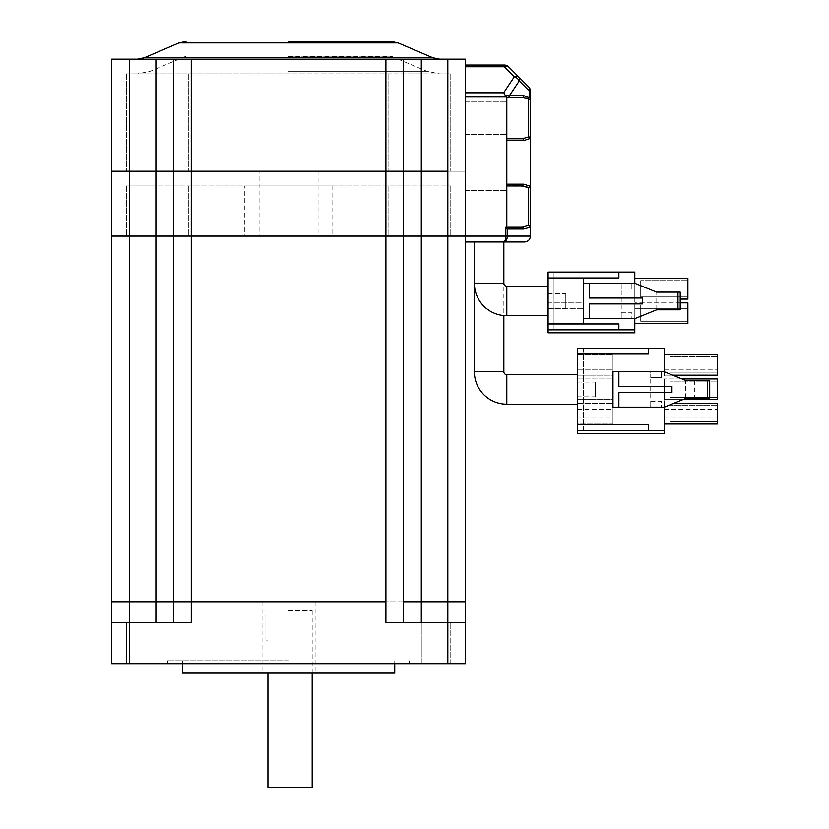 <?xml version="1.0" encoding="UTF-8"?>
<svg xmlns="http://www.w3.org/2000/svg" width="829" height="829" viewBox="0 0 829 829"><rect width="100%" height="100%" fill="white"/><g stroke="black" fill="none" stroke-linecap="round" stroke-linejoin="round"><path stroke-width="0.62" stroke-dasharray="4.14 3.11" d="M129.334 663.687L129.334 622.403L191.261 622.403L111.635 622.403L111.635 663.687L465.515 663.687L465.515 601.761L385.899 601.761L403.588 601.761L403.588 622.403L465.515 622.403L385.899 622.403L403.588 622.403L403.588 601.761L403.588 622.403M129.334 59.149L129.334 171.209L126.381 171.209L155.873 171.209L111.635 171.209L465.515 171.209L465.515 59.149L111.635 59.149L111.635 601.761L129.334 601.761L111.635 601.761L111.635 622.403M155.873 59.149L155.873 171.209L188.307 171.209L129.334 171.209L129.334 73.885L155.873 73.885L126.381 73.885L129.334 73.885L129.334 236.089L126.381 236.089L155.873 236.089L111.635 236.089L129.334 236.089L129.334 601.761L173.562 601.761L155.873 601.761L155.873 622.403L126.381 622.403L191.261 622.403L191.261 601.761L173.562 601.761L173.562 622.403M173.562 59.149L173.562 171.209L173.562 59.149L173.562 171.209L155.873 171.209L155.873 73.885L450.769 73.885L155.873 73.885L155.873 236.089L188.307 236.089L129.334 236.089L129.334 185.955L155.873 185.955L126.381 185.955L129.334 185.955L129.334 236.089L173.562 236.089L173.562 601.761L385.899 601.761L385.899 622.403L447.826 622.403L447.826 601.761L465.515 601.761L465.515 65.045L465.515 236.089L447.826 236.089L465.515 236.089L465.515 171.209L421.287 171.209L447.826 171.209L447.826 236.089L450.769 236.089L421.287 236.089L447.826 236.089L447.826 601.761L421.287 601.761L421.287 622.403L450.769 622.403L421.287 622.403L421.287 663.687L450.769 663.687L421.287 663.687L450.769 663.687L421.287 663.687L421.287 622.403M288.575 601.761L262.037 601.761L288.575 601.761M182.411 673.127L394.739 673.127M288.575 660.744L167.665 660.744L288.575 660.744M288.575 663.687L167.665 663.687L288.575 663.687M126.381 663.687L155.873 663.687L126.381 663.687L155.873 663.687L126.381 663.687L126.381 622.403L155.873 622.403L126.381 622.403L126.381 663.687M465.515 622.403L447.826 622.403L447.826 663.687M191.261 59.149L191.261 171.209L385.899 171.209L173.562 171.209L173.562 236.089L173.562 171.209L173.562 236.089L155.873 236.089L155.873 185.955L450.769 185.955L155.873 185.955L155.873 601.761L129.334 601.761L129.334 622.403L155.873 622.403L155.873 663.687L155.873 622.403M450.769 663.687L450.769 622.403L450.769 663.687M385.899 59.149L385.899 171.209L388.842 171.209L191.261 171.209L191.261 73.885L191.261 236.089L385.899 236.089L173.562 236.089L173.562 601.761L173.562 236.089L447.826 236.089L388.842 236.089L421.287 236.089L421.287 601.761L403.588 601.761L403.588 236.089L403.588 601.761L403.588 236.089L421.287 236.089L421.287 171.209L388.842 171.209L447.826 171.209L447.826 59.149M403.588 59.149L403.588 171.209L403.588 59.149L403.588 171.209L385.899 171.209L385.899 73.885L385.899 236.089L388.842 236.089L191.261 236.089L191.261 185.955L191.261 601.761L385.899 601.761L385.899 236.089L403.588 236.089L403.588 171.209L403.588 236.089L403.588 171.209L421.287 171.209L421.287 59.149M259.083 171.209L318.067 171.209L259.083 171.209L259.083 236.089L318.067 236.089L259.083 236.089M244.337 236.089L332.812 236.089L244.337 236.089L244.337 185.955L332.812 185.955L244.337 185.955M318.067 171.209L318.067 236.089M188.307 185.955L188.307 236.089L188.307 185.955M388.842 185.955L388.842 236.089L388.842 185.955M450.769 185.955L450.769 236.089L450.769 185.955M126.381 185.955L126.381 236.089L126.381 185.955M332.812 185.955L332.812 236.089M288.575 59.149L137.49 59.149L288.575 59.149M188.307 73.885L188.307 171.209L188.307 73.885M388.842 73.885L388.842 171.209L388.842 73.885M450.769 73.885L450.769 171.209L450.769 73.885M126.381 73.885L126.381 171.209L126.381 73.885M288.575 73.885L137.49 73.885L288.575 73.885M288.575 56.196L391.112 56.196L288.575 56.196M312.17 787.55L267.933 787.55L267.933 640.102L264.99 640.102L267.933 640.102L267.933 673.127M288.575 610.61L312.17 610.61L288.575 610.61M465.515 118.122L465.515 134.339L465.515 118.122M465.515 206.597L465.515 222.814L465.515 206.597M506.809 206.597L506.809 222.814L506.809 206.597M507.928 97.48L522.374 97.48L506.809 97.48L507.928 97.48L506.809 97.48L506.809 138.764L506.809 95.066L506.809 140.536L506.809 138.764L506.809 140.536L523.845 140.536L530.104 138.474A1.772 1.378 55.3 0 0 528.622 136.868A1.772 1.606 180 0 1 530.394 138.474L530.394 186.245A1.772 1.606 0 0 1 528.622 187.851A1.772 1.378 124.7 0 0 530.104 186.245L523.845 184.183A1.772 1.471 -90 0 1 522.374 185.955L506.809 185.955L506.809 184.183L506.809 185.955L524.933 186.256M506.809 118.122L506.809 134.339L506.809 118.122M523.845 184.183L506.809 184.183L506.809 228.286M481.514 241.985L503.649 241.985C505.048 241.477 505.794 239.508 505.856 236.089L505.856 227.239L506.809 227.239L506.809 185.955L506.809 227.239L505.856 227.239L522.374 227.239L528.622 225.343L530.394 227.187L530.394 186.245M506.809 184.183L506.809 140.536M465.515 92.807L503.649 92.807L506.291 96.972L506.809 99.604M530.353 226.773L523.845 229.011L507.327 229.011L507.327 236.12L530.394 236.089L530.394 227.187M507.11 238.11L504.602 241.778M503.856 283.269L474.364 283.269L474.364 241.985L503.856 241.985L503.856 315.569M548.093 286.223L548.093 315.704L548.093 286.223M548.093 308.336L548.093 293.59L548.093 308.336L565.782 308.336L565.782 293.59L565.782 308.336M548.093 293.59L565.782 293.59M577.585 374.687L577.585 404.179L577.585 374.687M577.585 396.801L577.585 382.065L577.585 396.801L595.274 396.801L595.274 382.065L595.274 396.801M577.585 382.065L595.274 382.065M526.083 98.133L522.374 97.48A1.772 1.471 90 0 0 523.845 95.708L529.41 97.325L530.394 98.392L530.394 91.076L529.41 91.076A5.896 4.29 135 0 0 528.664 86.91L518.519 76.755A5.896 4.29 -45 0 1 519.255 80.931A5.896 3.772 33.7 0 0 514.343 76.755A5.896 3.409 135 0 1 518.519 76.755L508.529 66.766A5.896 3.409 -45 0 0 504.364 66.766L504.364 65.045M506.809 95.066L509.4 95.708L519.255 80.931L529.41 91.076L529.41 97.325A1.772 1.399 121 0 1 527.938 98.962L528.622 99.957L528.622 136.868L522.374 138.764L506.809 138.764L522.374 138.764A1.772 1.471 90 0 1 523.845 140.536M528.622 99.957A1.772 1.554 180 0 0 530.394 98.392L530.394 138.474M528.622 225.343L528.622 187.851L527.783 187.354M526.322 186.691L525.576 186.432M506.809 227.239L522.374 227.239A1.772 1.471 90 0 1 523.845 229.011M548.093 329.859L548.093 272.067L553.99 272.067L553.99 329.859L634.786 329.859L634.786 332.812L548.093 332.812L548.093 329.859L634.786 329.859L548.093 329.859L553.99 329.859L553.99 272.067L634.786 272.067L634.786 329.859M618.869 329.859L618.869 323.963L548.093 323.963M548.093 277.964L618.869 277.964L618.869 272.067M621.222 312.761L631.843 312.761L631.843 318.657L634.786 318.657L634.786 283.269L621.222 283.269L621.222 289.166L631.843 289.166L631.843 283.269L631.843 289.166L621.222 289.166L621.222 318.657L631.843 318.657L631.843 312.761L621.222 312.761L621.222 318.657L583.481 318.657L583.481 283.269L621.222 283.269L621.222 289.166M548.093 323.497L548.093 302.854L548.093 323.497L548.093 302.854L548.093 323.497L583.481 323.497L583.481 302.854L583.481 323.497L583.481 308.751L583.481 323.497L548.093 323.497M548.093 299.072L548.093 278.43L548.093 299.072L548.093 278.43L548.093 299.072L583.481 299.072L583.481 278.43L583.481 299.072L583.481 278.43L583.481 299.072L548.093 299.072M634.786 278.43L687.873 278.43L634.786 278.43L687.873 278.43L687.873 299.072L687.873 278.43L687.873 299.072L634.786 299.072L634.786 278.43L634.786 299.072L634.786 278.43L634.786 299.072L680.205 299.072M680.205 302.854L634.786 302.854L687.873 302.854L687.873 308.751L634.786 308.751L634.786 323.497L634.786 302.854L634.786 308.751L687.873 308.751L687.873 302.854L687.873 323.497L687.873 308.751L687.873 323.497L634.786 323.497L634.786 302.854L634.786 323.497L687.873 323.497L634.786 323.497M687.873 305.062L687.873 321.279L687.873 305.062L687.873 321.279L687.873 305.062L640.693 305.062L640.693 321.279L640.693 305.062L640.693 321.279L640.693 305.062L687.873 305.062M687.873 280.648L687.873 296.865L687.873 280.648L687.873 296.865L687.873 280.648L640.693 280.648L640.693 296.865L640.693 280.648L640.693 296.865L640.693 280.648L687.873 280.648M687.873 302.854L634.786 302.854L687.873 302.854M687.873 321.279L640.693 321.279L687.873 321.279M687.873 296.865L640.693 296.865L687.873 296.865M687.873 299.072L634.786 299.072L687.873 299.072M548.093 302.854L583.481 302.854L583.481 308.751L583.481 302.854L548.093 302.854M548.093 278.43L583.481 278.43L548.093 278.43M548.093 308.751L583.481 308.751L548.093 308.751M589.378 283.269L589.378 298.015L642.454 298.015L642.454 303.911L589.378 303.911L589.378 318.657M634.786 283.269L656.04 291.881L656.04 310.046L634.786 318.657M656.04 310.046L680.205 309.808L680.205 292.119L656.04 291.881L656.04 310.046M664.879 292.119L664.879 309.808M577.585 430.717L577.585 348.149L583.481 348.149L583.481 430.717L664.278 430.717L664.278 433.671L577.585 433.671L577.585 430.717L664.278 430.717L577.585 430.717L583.481 430.717L583.481 348.149L664.278 348.149L664.278 430.717M648.361 430.717L648.361 424.821L577.585 424.821M577.585 354.045L648.361 354.045L648.361 348.149M650.713 401.226L661.335 401.226L661.335 407.132L664.278 407.132L664.278 371.744L650.713 371.744L650.713 377.641L661.335 377.641L661.335 371.744L661.335 377.641L650.713 377.641L650.713 407.132L661.335 407.132L661.335 401.226L650.713 401.226L650.713 407.132L612.973 407.132L612.973 371.744L650.713 371.744L650.713 377.641M577.585 418.096L577.585 403.35L577.585 418.096L612.973 418.096L612.973 423.992L612.973 403.35L612.973 418.096M577.585 423.992L577.585 403.35L577.585 423.992L612.973 423.992L612.973 403.35L612.973 423.992L577.585 423.992M577.585 399.578L577.585 378.936L577.585 399.578L577.585 378.936L577.585 399.578L612.973 399.578L612.973 378.936L612.973 399.578L612.973 378.936L612.973 399.578L577.585 399.578M577.585 375.164L577.585 354.522L577.585 375.164L577.585 354.522L577.585 375.164L612.973 375.164L612.973 354.522L612.973 375.164L612.973 354.522L612.973 375.164L577.585 375.164M682.029 378.936L717.365 378.936L717.365 399.578L717.365 378.936L717.365 399.578L664.278 399.578L664.278 378.936L664.278 399.578L664.278 378.936L664.278 399.578L682.899 399.578M672.723 375.164L664.278 375.164L664.278 354.522L664.278 375.164L664.278 354.522L664.278 375.164L717.365 375.164L717.365 369.257L717.365 375.164L664.278 375.164L717.365 375.164L717.365 354.522L717.365 369.257L717.365 354.522L664.278 354.522M664.278 423.992L717.365 423.992L664.278 423.992L664.278 403.35L664.278 423.992L664.278 403.35L664.278 423.992L717.365 423.992L717.365 403.35L717.365 423.992L717.365 403.35L673.594 403.35M717.365 381.143L717.365 397.371L717.365 381.143L717.365 397.371L717.365 381.143L670.184 381.143L670.184 397.371L670.184 381.143L670.184 397.371L670.184 381.143L717.365 381.143M717.365 356.729L717.365 372.946L717.365 356.729L717.365 372.946L717.365 356.729L670.184 356.729L670.184 372.946L670.184 356.729L670.184 372.946L670.184 356.729L717.365 356.729M717.365 405.568L717.365 421.785L717.365 405.568L717.365 421.785L717.365 405.568L670.184 405.568L670.184 421.785L670.184 405.568L670.184 421.785L670.184 405.568L717.365 405.568M717.365 397.371L670.184 397.371L717.365 397.371M717.365 372.946L670.184 372.946L717.365 372.946M717.365 421.785L670.184 421.785L717.365 421.785M717.365 378.936L664.278 378.936L717.365 378.936M717.365 399.578L664.278 399.578L717.365 399.578M664.278 418.096L717.365 418.096M664.278 409.246L717.365 409.246M664.278 369.257L717.365 369.257L664.278 369.257M577.585 409.246L612.973 409.246M577.585 403.35L612.973 403.35L577.585 403.35M577.585 378.936L612.973 378.936L577.585 378.936M577.585 354.522L612.973 354.522L577.585 354.522M577.585 369.257L612.973 369.257L577.585 369.257M618.869 371.744L618.869 386.48L671.946 386.48L671.946 392.386L618.869 392.386L618.869 407.132M664.278 371.744L685.521 380.356L685.521 398.511L664.278 407.132M685.521 398.511L709.697 398.283L709.697 380.584L685.521 380.356L685.521 398.511M694.37 380.584L694.37 398.283M385.899 185.955L385.899 236.089L385.899 185.955M421.287 185.955L421.287 236.089L421.287 185.955M447.826 185.955L447.826 236.089L447.826 185.955M421.287 73.885L421.287 171.209L421.287 73.885M447.826 73.885L447.826 171.209L447.826 73.885M288.575 71.263L426.883 71.263L288.575 71.263M288.575 56.434L392.272 56.434L288.575 56.434M432.686 57.709L144.464 57.709M398.075 42.88L179.074 42.88M465.515 96.972L506.291 96.972M507.327 236.089L465.515 236.089M524.498 241.985L503.856 241.985M506.809 315.704L506.809 286.223M474.364 371.744L503.856 371.744M506.809 404.179L506.809 374.687M503.649 92.807L514.343 76.755L504.364 66.766L465.515 66.766M509.4 95.708L523.845 95.708M262.037 601.761L262.037 673.127M315.113 601.761L315.113 673.127M182.411 660.744L182.411 663.687M394.739 660.744L394.739 663.687M167.665 660.744L167.665 663.687M409.485 660.744L409.485 663.687M186.048 56.196L150.277 71.263L137.49 73.885M391.112 56.196L426.883 71.263L439.66 73.885M264.99 640.102L264.99 610.61M312.17 673.127L312.17 610.61M465.515 222.814L506.809 222.814L465.515 222.814M465.515 190.38L506.809 190.38L465.515 190.38M465.515 134.339L506.809 134.339L465.515 134.339M465.515 101.905L506.809 101.905L465.515 101.905M503.649 241.985L465.515 241.985"/><path stroke-width="1.24" d="M447.826 59.149L447.826 171.209L111.635 171.209L111.635 59.149L465.515 59.149L465.515 601.761L447.826 601.761L465.515 601.761L465.515 663.687L111.635 663.687L111.635 622.403L129.334 622.403L129.334 601.761L191.261 601.761L173.562 601.761L173.562 622.403M504.602 241.778L503.649 241.985C505.11 241.363 505.845 239.394 505.856 236.089L447.826 236.089L447.826 601.761L403.588 601.761L421.287 601.761L421.287 622.403M447.826 663.687L447.826 622.403L385.899 622.403L385.899 601.761L191.261 601.761L191.261 622.403L129.334 622.403L129.334 663.687M465.515 236.089L111.635 236.089L111.635 601.761L129.334 601.761L111.635 601.761L111.635 622.403M394.739 663.687L394.739 673.127L182.411 673.127L182.411 663.687M421.287 59.149L421.287 171.209L447.826 171.209L447.826 236.089L421.287 236.089L421.287 601.761L447.826 601.761L447.826 622.403L465.515 622.403M403.588 622.403L403.588 236.089L173.562 236.089L173.562 601.761L129.334 601.761L129.334 236.089L111.635 236.089L111.635 171.209L129.334 171.209L129.334 236.089L155.873 236.089L155.873 622.403M403.588 59.149L403.588 171.209L385.899 171.209L385.899 601.761L191.261 601.761L191.261 171.209L173.562 171.209L173.562 236.089L155.873 236.089L155.873 171.209L129.334 171.209L129.334 59.149M403.588 171.209L403.588 236.089L421.287 236.089L421.287 171.209L403.588 171.209M173.562 59.149L173.562 171.209L155.873 171.209L155.873 59.149M385.899 59.149L385.899 171.209L191.261 171.209L191.261 59.149M288.575 41.45L391.112 41.45L288.575 41.45M267.933 673.127L267.933 787.55L312.17 787.55L312.17 673.127M506.809 228.286L506.809 227.239L522.374 227.239L506.809 227.239L506.809 184.183L523.845 184.183L530.104 186.245A1.772 1.378 124.7 0 1 528.622 187.851A1.772 1.606 0 0 0 530.394 186.245L530.394 138.474L530.394 227.187L523.845 229.011A1.772 1.471 -90 0 0 522.374 227.239L528.622 225.343L530.353 226.773M530.394 227.187L530.394 236.089C530.114 239.602 528.146 241.571 524.498 241.985L503.649 241.985C506.073 241.363 507.307 239.394 507.327 236.089L505.856 236.141M548.093 286.223L506.809 286.223A2.953 2.953 0 0 1 503.856 283.269L503.856 241.985L524.498 241.985C528.146 241.571 530.114 239.602 530.394 236.089L507.327 236.089L507.11 238.11M503.856 283.269L474.364 283.269L474.364 241.985L465.515 241.985L503.649 241.985L481.514 241.985M503.856 315.569L503.856 371.744L474.364 371.744L474.364 283.269A32.435 32.435 0 0 0 506.809 315.704L548.093 315.704M503.856 371.744A2.953 2.953 0 0 0 506.809 374.687L577.585 374.687M474.364 371.744A32.435 32.435 0 0 0 506.809 404.179L577.585 404.179M528.405 137.013L528.622 136.868A1.772 1.378 55.3 0 1 530.104 138.474L523.845 140.536L506.809 140.536L506.809 184.183M530.384 98.247L523.845 95.708L509.4 95.708L506.809 95.066L506.809 99.604L506.291 96.972L465.515 96.972M506.809 140.536L506.809 99.604M506.809 97.48L522.374 97.48L506.809 97.48L506.809 95.066M530.394 186.245L530.394 138.474A1.772 1.606 180 0 0 528.622 136.868L522.374 138.764L506.809 138.764L522.374 138.764A1.772 1.471 -90 0 1 523.845 140.536M528.622 136.868L528.622 99.957L527.938 98.962L522.374 97.48A1.772 1.471 -90 0 0 523.845 95.708M528.664 86.91A5.896 4.29 135 0 1 529.41 91.076L530.394 91.076A5.896 5.896 0 0 0 528.664 86.91A5.896 5.896 0 0 1 530.394 91.076A5.896 5.896 0 0 0 528.664 86.91L518.519 76.755A5.896 3.409 135 0 0 514.343 76.755L503.649 92.807L506.291 96.972M505.856 236.089L505.856 227.239L506.809 227.239M504.364 65.045L504.364 66.766L514.343 76.755A5.896 3.772 33.7 0 1 519.255 80.931A5.896 4.29 -45 0 0 518.519 76.755L508.529 66.766A5.896 5.896 0 0 0 504.364 65.045L465.515 65.045L504.364 65.045A5.896 5.896 0 0 1 508.529 66.766A5.896 3.409 -45 0 0 504.364 66.766L465.515 66.766M526.083 98.133L527.938 98.962A1.772 1.399 -59 0 0 529.41 97.325L529.41 91.076L519.255 80.931L509.4 95.708A1.772 1.471 -90 0 1 507.928 97.48A1.772 1.471 90 0 0 509.4 95.708M530.394 138.474L530.394 98.392L530.394 138.474M530.394 91.076L530.394 98.392A1.772 1.554 -0 0 1 528.622 99.957M527.783 187.354L526.322 186.691M525.576 186.432L524.933 186.256M523.845 184.183A1.772 1.471 90 0 1 522.374 185.955L506.809 185.955L522.374 185.955L528.622 187.851L528.622 225.343M618.869 272.067L548.093 272.067L548.093 277.964L618.869 277.964L618.869 272.067L634.786 272.067L634.786 283.269L589.378 283.269L589.378 298.015L642.454 298.015L642.454 303.911L589.378 303.911L589.378 318.657L634.786 318.657L656.609 309.808L677.977 309.808L677.977 292.119L656.609 292.119L634.786 283.269M548.093 277.964L548.093 329.859L618.869 329.859L618.869 323.963L548.093 323.963M618.869 329.859L634.786 329.859L634.786 318.657M548.093 329.859L548.093 332.812L634.786 332.812L634.786 329.859M634.786 323.497L687.873 323.497L687.873 302.854L680.205 302.854M680.205 299.072L687.873 299.072L687.873 278.43L634.786 278.43M589.378 318.657L583.481 318.657L583.481 283.269L589.378 283.269M677.977 292.119L680.205 292.119L680.205 309.808L677.977 309.808M648.361 348.149L577.585 348.149L577.585 354.045L648.361 354.045L648.361 348.149L664.278 348.149L664.278 371.744L618.869 371.744L618.869 386.48L671.946 386.48L671.946 392.386L618.869 392.386L618.869 407.132L664.278 407.132L686.101 398.283L707.469 398.283L707.469 380.584L686.101 380.584L664.278 371.744M577.585 354.045L577.585 430.717L648.361 430.717L648.361 424.821L577.585 424.821M648.361 430.717L664.278 430.717L664.278 407.132M577.585 430.717L577.585 433.671L664.278 433.671L664.278 430.717M682.899 399.578L717.365 399.578L717.365 378.936L682.029 378.936M672.723 375.164L717.365 375.164L717.365 354.522L664.278 354.522M664.278 423.992L717.365 423.992L717.365 403.35L673.594 403.35M618.869 407.132L612.973 407.132L612.973 371.744L618.869 371.744M707.469 380.584L709.697 380.584L709.697 398.283L707.469 398.283M432.686 57.709L398.075 42.88L179.074 42.88L144.464 57.709L432.686 57.709L439.66 59.149M503.856 241.985L465.515 241.985M506.809 286.223L506.809 315.704M506.809 374.687L506.809 404.179M507.327 236.089L507.327 229.011L523.845 229.011M503.649 92.807L465.515 92.807M144.464 57.709L137.49 59.149M398.075 42.88L391.112 41.45M179.074 42.88L186.048 41.45"/></g></svg>
